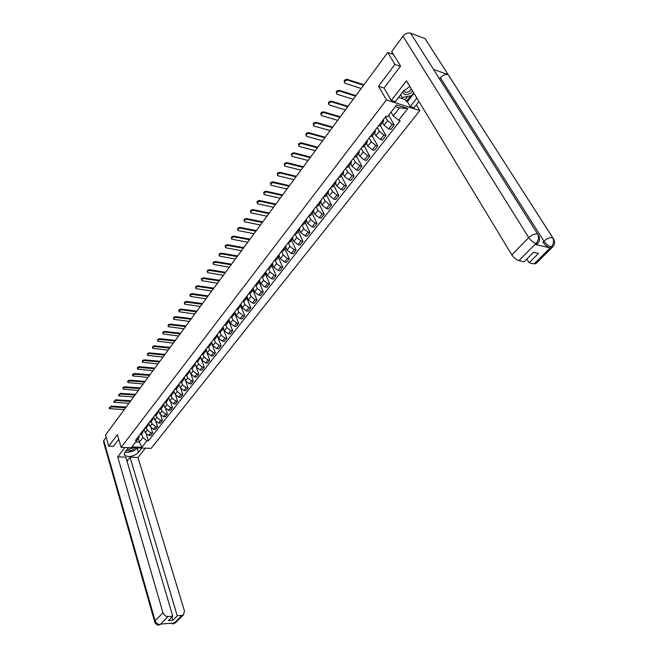 <?xml version="1.0" encoding="UTF-8"?>
<svg xmlns="http://www.w3.org/2000/svg" width="658" height="658" viewBox="0 0 658 658"><rect width="100%" height="100%" fill="white"/><g stroke="black" fill="none" stroke-linecap="round" stroke-linejoin="round"><path stroke-width="0.99" d="M416.366 104.803L419.853 110.593L386.443 99.909L121.138 447.374L117.387 434.617L108.743 446.149L105.535 434.979L387.735 52.5L394.923 64.41L378.523 86.28L386.443 99.909M121.138 447.374L151.126 448.369L419.853 110.593M393.558 54.581L387.735 52.5M400.385 66.318L394.923 64.41M108.743 446.149L113.563 446.313M144.118 429.148L145.229 432.717L148.807 435.456L150.633 435.538L152.664 432.939L150.838 432.857L147.252 430.11L146.471 427.618M139.537 435.07L141.371 434.214M151.167 428.202L152.664 432.939M143.518 429.929L143.156 431.903L141.56 432.454M148.905 422.946L150.032 426.524L153.635 429.287L155.469 429.37L157.533 426.738L155.699 426.647L152.088 423.884L151.299 421.391M144.341 428.851L146.175 428.004M155.971 421.86L157.533 426.738M148.338 423.686L147.992 425.66L146.389 426.203M153.758 416.67L154.91 420.256L158.529 423.036L160.363 423.127L162.452 420.462L160.618 420.363L156.991 417.575L156.185 415.075M149.202 422.559L151.036 421.72M160.823 415.428L162.452 420.462M153.224 417.361L152.886 419.335L151.282 419.878M158.677 410.312L159.845 413.907L163.488 416.703L165.322 416.802L167.445 414.104L165.602 413.997L161.95 411.192L161.128 408.684M154.137 416.185L155.971 415.354M165.734 408.906L167.445 414.104M158.175 410.962L157.838 412.936L156.234 413.463M163.653 403.864L164.837 407.466L168.506 410.288L170.348 410.395L172.495 407.664L170.644 407.549L166.976 404.719L166.145 402.211M159.121 409.728L160.963 408.906M170.702 402.285L172.495 407.664M163.184 404.473L162.863 406.447L161.251 406.973M168.695 397.342L169.904 400.952L173.589 403.79L175.439 403.905L177.619 401.141L175.76 401.018L172.059 398.172L171.22 395.647M164.179 403.181L166.022 402.367M175.727 395.557L177.619 401.141M168.267 397.901L167.946 399.875L166.342 400.393M173.802 390.729L175.028 394.348L178.737 397.21L180.596 397.333L182.801 394.529L180.942 394.397L177.224 391.526L176.36 389.001M169.303 396.552L171.146 395.746M180.81 388.714L182.801 394.529M173.408 391.239L173.103 393.221L171.491 393.723M178.984 384.033L180.226 387.661L183.96 390.539L185.827 390.679L188.056 387.833L186.189 387.685L182.447 384.798L181.575 382.273M174.493 389.84L176.336 389.034M185.943 381.747L188.056 387.833M178.622 384.494L178.326 386.468L176.714 386.97M184.224 377.24L185.49 380.883L189.249 383.779L191.116 383.927L193.378 381.048L191.511 380.892L187.744 377.988L186.856 375.447M179.757 383.03L181.6 382.24M191.108 374.616L193.378 381.048M183.911 377.659L183.615 379.633L182.003 380.118M189.545 370.364L190.828 374.007L194.612 376.927L196.487 377.092L198.774 374.163L196.898 374.007L193.107 371.079L192.202 368.538M185.087 376.129L186.93 375.348M194.924 363.405L198.774 374.163M189.265 370.725L188.978 372.699L187.365 373.185M194.933 363.397L196.24 367.049L200.04 369.993L201.924 370.158L204.243 367.197L202.36 367.024L198.543 364.071L197.63 361.53M190.491 369.138L192.333 368.365M200.328 356.406L204.243 367.197M194.694 363.701L194.414 365.675L192.802 366.152M200.386 356.332L201.718 359.992L205.551 362.953L207.434 363.134L209.787 360.132L207.903 359.951L204.062 356.973L203.125 354.423M195.969 362.048L197.811 361.291M205.806 349.324L209.787 360.132M200.188 356.587L199.925 358.561L198.305 359.021M205.921 349.168L207.27 352.836L211.128 355.822L213.019 356.011L215.405 352.968L213.513 352.778L209.647 349.785L208.693 347.202M201.521 354.868L203.371 354.111M211.588 342.76L215.405 352.968M205.773 349.365L205.518 351.339L203.898 351.791M211.531 341.913L212.904 345.59L216.786 348.592L218.678 348.798L221.104 345.713L219.204 345.508L215.314 342.489L214.335 339.882M207.155 347.58L208.997 346.84M217.329 335.753L221.104 345.713M211.424 342.053L211.177 344.019L209.557 344.471M217.222 334.552L218.621 338.237L222.519 341.263L224.419 341.477L226.878 338.352L224.97 338.138L221.055 335.095L220.043 332.454M212.863 340.194L214.705 339.462M223.087 328.506L226.878 338.352M217.156 334.634L216.918 336.6L215.298 337.036M221.121 329.502L222.741 329.082L222.972 327.125L224.403 330.785L228.334 333.836L230.242 334.058L232.735 330.892L230.826 330.661L226.878 327.594L225.842 324.912M218.645 332.701L220.496 331.986M228.91 321.096L232.735 330.892M229.017 319.994L230.275 323.226L234.232 326.302L236.148 326.533L238.665 323.325L236.757 323.078L232.784 319.994L231.715 317.255M224.518 325.11L226.36 324.402M234.791 313.537L238.665 323.325M228.861 319.484L228.655 321.449L227.026 321.861M235.038 312.542L236.23 315.56L240.219 318.661L242.136 318.908L244.694 315.643L242.769 315.396L238.78 312.279L237.661 309.49M230.473 317.403L232.315 316.712M240.746 305.838L244.694 315.643M234.84 311.744L234.643 313.71L233.014 314.113M241.108 304.909L242.267 307.779L246.281 310.913L248.206 311.168L250.797 307.862L248.872 307.599L244.85 304.465L243.69 301.603M236.51 309.589L238.352 308.915M246.783 298.025L250.797 307.862M240.91 303.897L240.721 305.855L239.093 306.25M247.26 297.112L248.395 299.9L252.433 303.05L254.358 303.322L256.99 299.966L255.065 299.686L251.011 296.528L249.81 293.6M242.637 301.668L244.48 300.994M252.902 290.112L256.99 299.966M247.063 295.944L246.882 297.893L245.253 298.28M253.486 289.183L254.613 291.897L258.676 295.072L260.609 295.36L263.274 291.955L261.341 291.667L257.27 288.475L256.003 285.465M248.847 293.624L250.698 292.966M259.12 282.085L263.274 291.955M253.297 287.867L253.133 289.816L251.504 290.186M259.787 281.122L260.913 283.779L265.01 286.978L266.942 287.283L269.657 283.828L267.716 283.524L263.611 280.316L262.287 277.207M255.156 285.465L256.998 284.824M265.421 273.942L269.657 283.828M259.63 279.666L259.482 281.616L257.854 281.978M266.186 272.922L267.312 275.546L271.433 278.77L273.374 279.082L276.121 275.579L274.18 275.266L270.043 272.025L268.661 268.818M261.555 277.183L263.397 276.557M271.812 265.684L276.121 275.579M266.062 271.359L265.922 273.3L264.294 273.646M272.667 264.582L273.802 267.189L277.956 270.446L279.897 270.767L282.685 267.214L280.736 266.885L276.574 263.619L275.118 260.297M268.053 268.777L269.887 268.168M278.301 257.294L282.685 267.214M272.577 262.92L272.453 264.853L270.825 265.19M279.239 256.11L280.39 258.709L284.569 261.991L286.518 262.328L289.347 258.726L287.398 258.372L283.203 255.082L281.665 251.636M274.641 260.247L276.475 259.655M284.889 248.79L289.347 258.726M279.198 254.35L279.082 256.283L277.462 256.604M285.901 247.498L287.077 250.106L291.28 253.412L293.238 253.766L296.116 250.106L294.159 249.736L289.931 246.421L288.311 242.835M281.328 251.595L283.17 251.019M291.568 240.154L296.116 250.106M285.917 245.656L285.819 247.589L284.19 247.893M292.662 238.747L293.863 241.363L298.099 244.702L300.064 245.072L302.976 241.354L301.019 240.976L296.766 237.628L295.039 233.886L296.848 233.335M288.122 242.802L289.956 242.243M298.354 231.394L302.976 241.354M292.736 236.831L292.654 238.755L291.025 239.043M299.53 229.872L300.755 232.496L305.024 235.852L306.99 236.247L309.951 232.471L307.977 232.077L303.7 228.704L301.932 224.937M305.238 222.494L309.951 232.471M299.661 227.874L299.596 229.79L297.967 230.061M306.505 220.866L307.747 223.49L312.048 226.878L314.022 227.281L317.024 223.449L315.05 223.037L310.74 219.632L308.939 215.865M302.022 224.822L303.848 224.296M312.229 213.463L317.024 223.449M306.694 218.777L306.644 220.685L305.016 220.94M313.586 211.711L314.853 214.344L319.179 217.757L321.162 218.185L324.213 214.294L322.231 213.858L317.888 210.428L316.062 206.653M309.137 215.618L310.963 215.108M319.327 204.293L324.213 214.294M313.833 209.532L313.8 211.44L312.18 211.679M320.775 202.425L322.066 205.057L326.426 208.504L328.408 208.94L331.509 204.992L329.526 204.539L325.151 201.085L323.284 197.301M316.358 206.267L318.176 205.781M326.533 194.982L331.509 204.992M321.088 200.147L321.071 202.047L319.451 202.269M328.079 192.991L329.395 195.623L333.787 199.103L335.769 199.555L338.919 195.541L336.937 195.072L332.529 191.585L330.629 187.801M323.695 196.775L325.513 196.306M333.853 185.523L338.919 195.541M328.457 190.614L328.457 192.506L326.837 192.712M335.498 183.401L336.838 186.041L341.263 189.545L343.254 190.022L346.453 185.943L344.463 185.457L340.022 181.937L338.089 178.154M331.147 187.127L332.964 186.683M341.288 175.916L346.453 185.943M335.942 180.934L335.958 182.809L334.338 183.006M343.032 173.663L344.397 176.303L348.855 179.84L350.854 180.333L354.103 176.196L352.112 175.694L347.638 172.141L345.664 168.349M338.722 177.331L340.531 176.903M348.847 166.161L354.103 176.196M343.542 171.088L343.583 172.964L341.963 173.136M350.689 163.776L352.088 166.416L356.578 169.986L358.569 170.496L361.875 166.285L359.877 165.767L355.369 162.181L353.362 158.389M346.421 167.371L348.222 166.968M356.513 156.25L361.875 166.285M351.273 161.095L351.323 162.954L349.711 163.11M358.47 153.717L359.893 156.357L364.417 159.96L366.416 160.494L369.771 156.217L367.773 155.675L363.232 152.056L361.184 148.264M354.243 157.246L356.036 156.867M364.31 146.175L369.771 156.217M359.12 150.929L359.202 152.779L357.59 152.919M366.383 143.502L367.83 146.142L372.387 149.777L374.394 150.337L377.799 145.986L375.8 145.418L371.219 141.774L369.13 137.974M362.188 146.964L363.981 146.602M372.239 135.935L377.799 145.986M367.106 140.598L367.205 142.441L365.593 142.556M374.418 133.122L375.891 135.762L380.489 139.43L382.495 140.006L385.966 135.581L383.959 134.997L379.345 131.32L377.215 127.52M370.273 136.502L372.058 136.165M380.291 125.53L385.966 135.581M375.224 130.103L375.34 131.929L373.736 132.028M382.594 122.561L384.091 125.209L388.722 128.91L390.737 129.503L394.257 125.012L392.25 124.403L387.603 120.685L385.432 116.894M378.49 125.867L380.266 125.563M388.656 115.273L394.257 125.012M383.474 119.427L383.606 121.245L382.01 121.319M138.328 438.557L139.414 442.102L142.901 437.619L141.709 433.77M138.748 436.09L139.175 437.471L135.696 441.962L139.414 442.102L141.906 447.275L131.83 446.938L139.175 437.471M391.082 112.148L393.27 115.931L399.521 107.904L395.384 106.596L387.455 116.803L385.868 116.318L135.474 440.325L136.905 440.383M387.455 116.803L396.634 104.951L407.853 108.521L398.658 120.241L393.27 115.931M142.901 437.619L147.014 440.77L148.42 440.819L400.204 120.718L398.658 120.241M147.014 440.77L141.906 447.275M384.091 88.106L378.523 86.28M146.43 434.461L148.42 440.819M131.83 446.938L135.696 441.962M399.521 107.904L407.853 108.521M395.384 106.596L396.634 104.951M109.138 408.092L111.161 406.134L111.375 406.866L109.22 408.388L110.026 408.725L124.296 409.556M111.375 406.866L125.653 407.713M126.155 407.039L111.161 406.134M113.719 401.75L115.75 399.776L115.972 400.508L113.809 402.054L114.607 402.392L128.919 403.288M115.972 400.508L130.292 401.421M130.794 400.747L115.75 399.776M118.358 395.326L120.398 393.336L120.62 394.068L118.448 395.639L119.246 395.976L133.607 396.939M120.62 394.068L134.997 395.055M135.49 394.381L120.398 393.336M128.425 447.613L124.946 452.128L124.543 455.171C128.713 457.565 133.327 456.693 138.394 452.54L141.906 448.065M124.946 447.498L117.716 456.915L125.801 457.129L172.758 616.176L168.012 616.562L160.141 624.615L160.733 624.097L174.288 622.929L173.992 623.373L181.945 615.436L183.45 614.901L184.47 611.068L137.991 457.458L130.037 457.244L126.986 461.151M145.311 448.18L137.991 457.458M117.716 456.915L162.97 612.754C163.932 615.238 165.61 616.505 168.012 616.562M154.638 621.629L103.586 442.077L103.783 440.482L106.185 437.241M172.758 616.176L168.374 620.609L172.857 620.231L177.257 615.814L181.945 615.436M177.257 615.814L130.037 457.244M113.439 446.305L118.785 439.388M172.857 620.231L171.911 617.031M125.152 451.865L126.599 452.104M129.61 451.931L132.036 451.289M135.211 449.727L137.037 448.073L138.394 452.54M170.34 623.266L172.906 623.899L173.852 623.43M409.844 86.437L403.115 91.495L395.219 101.735L391.321 100.485L406.43 80.794L511.825 254.926L528.728 237.587L402.984 36.256L391.691 51.513L400.558 66.096L384.025 87.999L391.321 100.485M416.892 98.091L410.247 106.547L414.03 107.764L418.965 101.505M398.542 97.425L405.262 99.605L406.34 101.422L407.392 101.76L410.247 106.547M536.212 263.323L534.247 263.883L529.122 262.789L526.836 259.063M402.984 36.256C405.336 33.517 407.878 32.489 410.608 33.163L435.366 72.314M439.421 78.713L440.391 77.767C442.834 75.078 445.408 74.025 448.106 74.609L425.06 38.666L410.608 33.163M425.06 38.666L426.902 41.544M537.175 243.879L535.143 244.431L550.072 247.877C547.39 247.013 545.021 245.113 542.949 242.177L543.936 241.182C546.921 238.484 549.825 237.299 552.662 237.612L448.106 74.609L433.515 69.386L537.602 233.985C539.149 237.151 538.68 240.252 536.188 243.287L518.965 260.617C516.217 259.778 513.84 257.887 511.825 254.926M529.122 262.789L538.45 253.429L533.515 252.327L524.187 261.736L518.965 260.617M413.997 93.296L407.392 101.76M406.34 101.422L410.674 95.862M405.262 99.605L407.721 96.438M440.391 77.767L543.936 241.182C545.926 244.019 548.303 245.919 551.075 246.882L550.072 247.877M553.222 246.306L552.72 246.873C555.146 244.521 555.138 241.437 552.704 237.628L552.662 237.612C554.209 240.754 553.756 243.814 551.289 246.791L551.075 246.882M126.476 450.146L128.606 450.895C131.699 450.705 133.755 449.685 134.783 447.827M127.512 448.871L129.017 449.447L133.023 447.769M136.642 447.892L134.487 450.648L127.348 452.523L125.456 451.47M402.54 92.235L404.538 94.464C407.491 95.048 410.189 93.913 412.632 91.043M403.864 90.607L405.246 92.276C407.837 92.638 409.876 91.52 411.349 88.929M413.676 92.762L411.365 95.723L402.17 97.532L400.558 94.81M402.17 97.532L400.615 94.736M123.054 388.82L122.923 388.409C122.783 387.504 123.507 386.97 125.11 386.814L125.341 387.546C123.737 387.702 123.005 388.236 123.153 389.141L138.344 390.515M125.341 387.546L139.759 388.598M140.253 387.932L125.11 386.814M127.808 382.224L127.685 381.829C127.529 380.908 128.261 380.365 129.881 380.209L130.111 380.941C128.491 381.097 127.759 381.64 127.915 382.561L143.148 384.001M130.111 380.941L144.579 382.068M145.073 381.393L129.881 380.209M132.628 375.545L132.505 375.159C132.34 374.221 133.072 373.67 134.717 373.514L134.948 374.246C133.311 374.41 132.571 374.961 132.735 375.899L148.017 377.404M134.948 374.246L149.465 375.447M149.958 374.78L134.717 373.514M137.514 368.784L137.39 368.406C137.209 367.452 137.958 366.893 139.611 366.728L139.85 367.468C138.188 367.633 137.448 368.192 137.629 369.146L152.944 370.725M139.85 367.468L154.408 368.743M154.901 368.077L139.611 366.728M142.457 361.933L142.342 361.563C142.153 360.592 142.893 360.025 144.579 359.86L144.818 360.6C143.14 360.765 142.391 361.332 142.58 362.303L157.936 363.956M144.818 360.6L159.425 361.949M159.91 361.283L144.579 359.86M147.474 354.983L147.359 354.629C147.153 353.634 147.902 353.058 149.605 352.902L149.851 353.642C148.149 353.807 147.4 354.382 147.598 355.369L162.995 357.105M149.851 353.642L164.5 355.065M164.985 354.407L149.605 352.902M152.557 347.95L152.442 347.605C152.22 346.593 152.977 346.009 154.696 345.845L154.951 346.585C153.224 346.75 152.475 347.342 152.689 348.345L168.119 350.155M154.951 346.585L169.649 348.09M170.134 347.432L154.696 345.845M157.706 340.811L157.591 340.49C157.361 339.454 158.117 338.854 159.861 338.697L160.116 339.438C158.372 339.602 157.616 340.202 157.846 341.231L173.317 343.114M160.116 339.438L174.855 341.025M175.341 340.367L159.861 338.697M162.921 333.581L162.814 333.269C162.567 332.224 163.332 331.616 165.092 331.443L165.355 332.191C163.587 332.356 162.83 332.964 163.069 334.017L178.581 335.983M165.355 332.191L180.144 333.861M180.621 333.211L165.092 331.443M168.209 326.261L168.103 325.957C167.848 324.887 168.613 324.271 170.397 324.098L170.661 324.846C168.876 325.019 168.111 325.636 168.366 326.705L183.911 328.753M170.661 324.846L185.498 326.607M185.975 325.957L170.397 324.098M173.572 318.826L173.473 318.546C173.202 317.452 173.967 316.819 175.776 316.654L176.048 317.403C174.23 317.575 173.465 318.201 173.737 319.294L189.315 321.425M176.048 317.403L190.927 319.245M191.404 318.604L175.776 316.654M179.009 311.3L178.91 311.028C178.622 309.918 179.395 309.276 181.23 309.104L181.501 309.852C179.667 310.025 178.894 310.666 179.182 311.777L194.801 313.998M181.501 309.852L196.429 311.785M196.906 311.144L181.23 309.104M184.52 303.659L184.429 303.412C184.125 302.277 184.898 301.619 186.757 301.446L187.037 302.203C185.178 302.376 184.396 303.025 184.701 304.161L200.353 306.472M187.037 302.203L202.006 304.226M202.483 303.585L186.757 301.446M190.113 295.919L190.022 295.689C189.701 294.529 190.483 293.863 192.366 293.69L192.646 294.439C190.762 294.62 189.981 295.286 190.302 296.437L205.987 298.831M192.646 294.439L207.665 296.561M208.134 295.927L192.366 293.69M195.78 288.064L195.697 287.85C195.352 286.674 196.142 285.991 198.05 285.819L198.338 286.567C196.421 286.748 195.64 287.423 195.977 288.607L211.695 291.091M198.338 286.567L213.398 288.788M213.866 288.155L198.05 285.819M201.529 280.102L201.455 279.905C201.093 278.704 201.874 278.013 203.816 277.832L204.103 278.589C202.171 278.77 201.381 279.461 201.743 280.662L217.485 283.244M204.103 278.589L219.213 280.908M219.673 280.275L203.816 277.832M207.36 272.025L207.286 271.844C206.908 270.619 207.698 269.912 209.663 269.731L209.96 270.487C207.994 270.677 207.204 271.376 207.583 272.601L223.366 275.283M209.96 270.487L225.11 272.914M225.571 272.289L209.663 269.731M213.274 263.833L213.208 263.677C212.814 262.419 213.603 261.703 215.594 261.522L215.898 262.279C213.908 262.46 213.11 263.184 213.513 264.434L229.321 267.206M215.898 262.279L231.09 264.804M231.55 264.187L215.594 261.522M219.279 255.518L219.221 255.378C218.793 254.103 219.591 253.371 221.614 253.182L221.919 253.947C219.904 254.136 219.106 254.868 219.525 256.143L235.367 259.013M221.919 253.947L237.16 256.579M237.62 255.962L221.614 253.182M225.365 247.087L225.316 246.972C224.871 245.664 225.669 244.916 227.717 244.727L228.03 245.483C225.982 245.681 225.184 246.429 225.628 247.729L241.494 250.706M228.03 245.483L243.32 248.239M243.773 247.622L227.717 244.727M231.542 238.533L231.501 238.435C231.032 237.102 231.838 236.345 233.919 236.148L234.24 236.905C232.159 237.102 231.353 237.867 231.822 239.191L247.712 242.276M234.24 236.905L249.563 239.767M250.015 239.158L233.919 236.148M237.809 229.848L237.785 229.765C237.291 228.416 238.097 227.635 240.211 227.438L240.532 228.203C238.418 228.4 237.612 229.181 238.106 230.53L254.021 233.722M240.532 228.203L255.904 231.18M256.349 230.58L240.211 227.438M244.176 221.03L244.151 220.981C243.641 219.599 244.447 218.801 246.594 218.596L246.923 219.361C244.776 219.566 243.97 220.356 244.48 221.738L260.428 225.044M246.923 219.361L262.336 222.462M262.772 221.861L246.594 218.596M250.64 212.082L250.624 212.057C250.081 210.642 250.895 209.836 253.067 209.622L253.404 210.387C251.233 210.601 250.418 211.407 250.961 212.814L266.926 216.235M253.404 210.387L268.859 213.611M269.303 213.019L253.067 209.622M257.196 202.993L257.196 203.001C256.628 201.554 257.442 200.731 259.647 200.517L259.992 201.282C257.788 201.496 256.965 202.327 257.533 203.758L273.522 207.295M259.992 201.282L275.488 204.63M275.924 204.046L259.647 200.517M263.858 193.789C263.274 192.325 264.097 191.486 266.326 191.264L266.679 192.029C264.434 192.251 263.611 193.098 264.212 194.562L280.218 198.214M266.679 192.029L282.216 195.516M282.644 194.933L266.326 191.264M270.611 184.446C270.027 182.949 270.857 182.093 273.111 181.879L273.465 182.644C271.186 182.866 270.364 183.73 270.989 185.227L287.02 189.002M273.465 182.644L289.043 186.255M289.471 185.679L273.111 181.879M277.479 174.946C276.886 173.424 277.725 172.552 279.995 172.338L280.357 173.103C278.046 173.342 277.224 174.222 277.873 175.744L293.92 179.642M280.357 173.103L295.977 176.862M296.396 176.295L279.995 172.338M284.453 165.306C283.853 163.752 284.7 162.863 286.995 162.649L287.357 163.423C285.013 163.661 284.182 164.558 284.865 166.112L300.936 170.142M287.357 163.423L303.017 167.313M303.437 166.754L286.995 162.649M291.535 155.518C290.926 153.931 291.782 153.026 294.101 152.812L294.471 153.577C292.094 153.832 291.255 154.745 291.971 156.324L308.051 160.494M294.471 153.577L310.173 157.624M310.584 157.065L294.101 152.812M298.732 145.566C298.115 143.946 298.971 143.033 301.315 142.811L301.701 143.584C299.283 143.839 298.444 144.776 299.193 146.389L315.281 150.698M301.701 143.584L317.436 147.779M317.839 147.227L301.315 142.811M306.044 135.466C305.411 133.804 306.283 132.875 308.651 132.661L309.046 133.426C306.587 133.689 305.748 134.651 306.521 136.296L322.626 140.738M309.046 133.426L324.813 137.777M325.216 137.234L308.651 132.661M313.479 125.193C312.838 123.507 313.71 122.552 316.103 122.339L316.506 123.104C314.006 123.383 313.167 124.354 313.981 126.032L330.094 130.621M316.506 123.104L332.315 127.611M332.709 127.076L316.103 122.339M321.03 114.755C320.372 113.036 321.26 112.066 323.687 111.844L324.09 112.617C321.548 112.896 320.701 113.9 321.556 115.602L337.677 120.348M324.09 112.617L339.931 117.28M340.318 116.762L323.687 111.844M328.704 104.153C328.038 102.393 328.934 101.398 331.385 101.184L331.796 101.949C329.214 102.245 328.367 103.265 329.255 105.009L345.376 109.902M331.796 101.949L347.679 106.793M348.057 106.275L331.385 101.184M336.509 93.37C335.835 91.569 336.731 90.565 339.207 90.343L339.635 91.108C337.011 91.421 336.156 92.457 337.077 94.234L353.214 99.284M339.635 91.108L355.542 96.126M355.92 95.616L339.207 90.343M344.447 82.406C343.756 80.572 344.66 79.544 347.169 79.322L347.597 80.087C344.932 80.408 344.085 81.477 345.039 83.278L361.168 88.493M347.597 80.087L363.545 85.285M363.915 84.783L347.169 79.322M387.603 120.685L384.091 125.209M379.345 131.32L375.891 135.762M371.219 141.774L367.83 146.142M363.232 152.056L359.893 156.357M355.369 162.181L352.088 166.416M347.638 172.141L344.397 176.303M340.022 181.937L336.838 186.041M332.529 191.585L329.395 195.623M325.151 201.085L322.066 205.057M317.888 210.428L314.853 214.344M310.74 219.632L307.747 223.49M303.7 228.704L300.755 232.496M296.766 237.628L293.863 241.363M289.931 246.421L287.077 250.106M283.203 255.082L280.39 258.709M276.574 263.619L273.802 267.189M270.043 272.025L267.312 275.546M263.611 280.316L260.913 283.779M257.27 288.475L254.613 291.897M251.011 296.528L248.395 299.9M244.85 304.465L242.267 307.779M238.78 312.279L236.23 315.56M232.784 319.994L230.275 323.226M226.878 327.594L224.403 330.785M221.055 335.095L218.621 338.237M215.314 342.489L212.904 345.59M209.647 349.785L207.27 352.836M204.062 356.973L201.718 359.992M198.543 364.071L196.24 367.049M193.107 371.079L190.828 374.007M187.744 377.988L185.49 380.883M182.447 384.798L180.226 387.661M177.224 391.526L175.028 394.348M172.059 398.172L169.904 400.952M166.976 404.719L164.837 407.466M161.95 411.192L159.845 413.907M156.991 417.575L154.91 420.256M152.088 423.884L150.032 426.524M147.252 430.11L145.229 432.717M383.959 134.997L380.489 139.43M375.8 145.418L372.387 149.777M367.773 155.675L364.417 159.96M359.877 165.767L356.578 169.986M352.112 175.694L348.855 179.84M344.463 185.457L341.263 189.545M336.937 195.072L333.787 199.103M329.526 204.539L326.426 208.504M322.231 213.858L319.179 217.757M315.05 223.037L312.048 226.878M307.977 232.077L305.024 235.852M301.019 240.976L298.099 244.702M294.159 249.736L291.28 253.412M287.398 258.372L284.569 261.991M280.736 266.885L277.956 270.446M274.18 275.266L271.433 278.77M267.716 283.524L265.01 286.978M261.341 291.667L258.676 295.072M255.065 299.686L252.433 303.05M248.872 307.599L246.281 310.913M242.769 315.396L240.219 318.661M236.757 323.078L234.232 326.302M230.826 330.661L228.334 333.836M224.97 338.138L222.519 341.263M219.204 345.508L216.786 348.592M213.513 352.778L211.128 355.822M207.903 359.951L205.551 362.953M202.36 367.024L200.04 369.993M196.898 374.007L194.612 376.927M191.511 380.892L189.249 383.779M186.189 387.685L183.96 390.539M180.942 394.397L178.737 397.21M175.76 401.018L173.589 403.79M170.644 407.549L168.506 410.288M165.602 413.997L163.488 416.703M160.618 420.363L158.529 423.036M155.699 426.647L153.635 429.287M150.838 432.857L148.807 435.456M392.25 124.403L388.722 128.91M392.555 52.936L391.798 53.956M103.783 440.482L155.124 620.798L162.97 612.754M159.228 625.084C157.237 625.215 155.757 624.228 154.778 622.131L155.124 620.798C156.069 623.266 157.731 624.516 160.124 624.565M176.13 622.197L173.992 623.373M172.083 623.118L173.835 623.381M535.143 244.431L536.18 243.296M534.247 263.883L551.272 246.799M535.966 243.378C533.219 242.489 530.8 240.557 528.728 237.587C531.738 234.832 534.699 233.631 537.602 233.985L539.215 236.609M425.101 38.682L554.233 240.112M535.735 263.792L552.72 246.873L551.24 246.923M538.219 242.753L537.701 243.353L536.147 243.419M383.606 121.245L380.094 125.785M375.34 131.929L371.877 136.403M367.205 142.441L363.8 146.841M359.202 152.779L355.855 157.106M351.323 162.954L348.033 167.206M343.583 172.964L340.342 177.15M335.958 182.809L332.767 186.93M328.457 192.506L325.315 196.561M321.071 202.047L317.978 206.036M313.8 211.44L310.757 215.363M306.644 220.685L303.651 224.551M299.596 229.79L296.643 233.598M292.654 238.755L289.75 242.506M285.819 247.589L282.956 251.282M279.082 256.283L276.27 259.926M272.453 264.853L269.681 268.439M265.922 273.3L263.184 276.837M259.482 281.616L256.784 285.103M253.133 289.816L250.476 293.246M246.882 297.893L244.266 301.282M240.721 305.855L238.138 309.194M234.643 313.71L232.093 317M228.655 321.449L226.146 324.69M222.741 329.082L220.274 332.274M216.918 336.6L214.483 339.758M211.177 344.019L208.775 347.128M205.518 351.339L203.141 354.407M199.925 358.561L197.589 361.579M194.414 365.675L192.111 368.661M188.978 372.699L186.699 375.644M183.615 379.633L181.369 382.537M178.326 386.468L176.105 389.339M173.103 393.221L170.916 396.042M167.946 399.875L165.791 402.663M162.863 406.447L160.725 409.202M157.838 412.936L155.732 415.65M152.886 419.335L150.805 422.025M147.992 425.66L145.936 428.309M143.156 431.903L141.133 434.519M391.313 53.783L392.275 52.475M124.181 453.938L124.543 455.171M172.922 623.899L175.489 622.83L183.45 614.901M536.706 244.365L537.701 243.353C540.128 240.943 540.103 237.818 537.619 233.985L433.523 69.386M403.996 90.459L405.032 92.194"/></g></svg>
